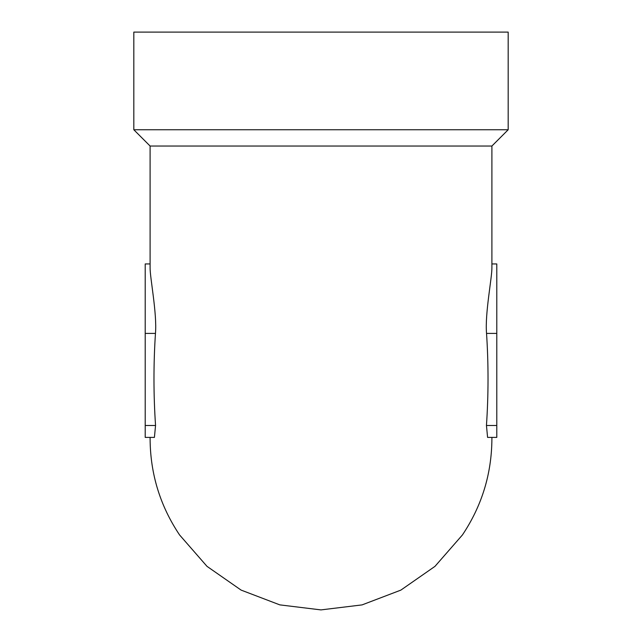 <?xml version="1.0" encoding="UTF-8"?>
<svg xmlns="http://www.w3.org/2000/svg" width="642" height="642" viewBox="0 0 642 642"><rect width="100%" height="100%" fill="white"/><g stroke="black" fill="none" stroke-linecap="round" stroke-linejoin="round"><path stroke-width="0.96" d="M486.451 425.477L496.788 425.477L496.788 437.403L487.583 437.403L486.451 425.477C488.522 394.79 488.554 364.094 486.54 333.407C484.83 313.521 492.085 277.416 491.9 267.69L491.9 146.031L508.175 129.756L508.175 32.1L133.825 32.1L133.825 129.756L508.175 129.756M491.9 263.942L496.788 263.942L496.788 425.477M491.9 437.403L491.9 439.008C491.668 473.94 481.845 505.92 462.433 534.938L434.979 566.356L400.849 590.118L362.08 604.892L320.944 609.9L279.832 604.876L241.095 590.094L206.997 566.348L179.567 534.938C160.155 505.912 150.332 473.932 150.1 439.008L150.1 437.403M491.9 146.031L150.1 146.031L133.825 129.756M155.549 425.477L145.212 425.477L145.212 437.403L154.417 437.403L155.549 425.477C153.478 394.79 153.446 364.094 155.46 333.407C157.17 313.521 149.915 277.416 150.1 267.69L150.1 146.031M150.1 263.942L145.212 263.942L145.212 333.407L155.46 333.407M145.212 425.477L145.212 333.407M486.54 333.407L496.788 333.407"/></g></svg>

